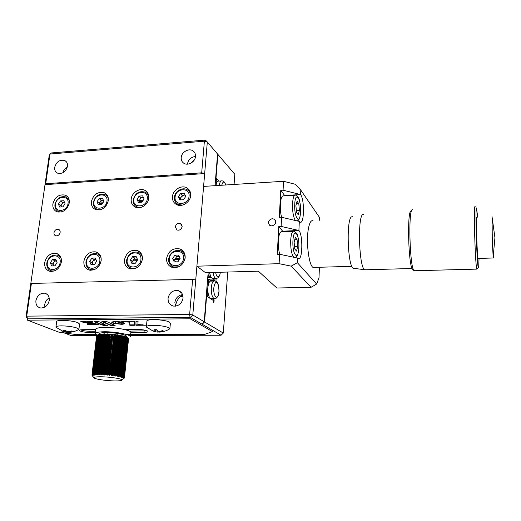 <?xml version="1.0" encoding="UTF-8"?>
<svg xmlns="http://www.w3.org/2000/svg" width="521" height="521" viewBox="0 0 521 521"><rect width="100%" height="100%" fill="white"/><g stroke="black" fill="none" stroke-linecap="round" stroke-linejoin="round"><path stroke-width="0.78" d="M69.273 202.93C69.606 199.159 68.29 196.567 65.333 195.154C59.12 193.981 54.972 196.905 52.888 203.919C52.523 207.833 53.917 210.477 57.076 211.852C63.223 212.802 67.294 209.833 69.273 202.93M68.603 198.26L67.932 198.227M53.995 232.685C54.705 230.152 56.19 229.032 58.456 229.325C59.713 229.82 60.28 230.842 60.149 232.392C59.453 234.912 57.981 236.039 55.727 235.779C54.438 235.29 53.865 234.261 53.995 232.685M175.297 226.902C176.091 223.991 177.83 222.864 180.513 223.522L182.142 226.576C181.373 229.461 179.654 230.608 176.984 230.002L175.297 226.902M44.839 307.077L44.773 304.479C45.268 301.581 46.74 299.399 49.189 297.934M35.91 300.669C37.173 295.622 40.065 293.128 44.578 293.173C47.952 294.007 49.502 296.429 49.234 300.441C48.03 305.397 45.203 307.918 40.755 308.002C37.238 307.234 35.623 304.792 35.91 300.669M175.427 306.153L174.874 302.46C175.675 297.934 178.241 295.322 182.558 294.619M168.062 298.383C169.332 292.73 172.627 290.119 177.954 290.549C181.438 291.643 183.131 294.17 183.034 298.129C181.868 303.619 178.69 306.27 173.493 306.081C169.768 305.091 167.951 302.525 168.062 298.383M187.43 164.154L187.443 164.024C188.328 159.563 191.012 157.049 195.499 156.495M181.21 157.55C181.497 151.858 189.292 147.684 193.304 151.097C194.913 152.406 195.649 154.19 195.499 156.443C195.245 162.044 187.671 166.251 183.607 163.086C181.849 161.77 181.047 159.921 181.21 157.55M62.911 172.764C63.536 170.165 65.034 168.211 67.391 166.909M54.705 167.293C56.496 161.614 59.869 159.374 64.832 160.566C66.877 161.705 67.763 163.614 67.496 166.303C65.776 171.917 62.448 174.196 57.512 173.135C55.363 172.015 54.425 170.061 54.705 167.293M108.322 200.559C108.609 196.899 107.313 194.313 104.441 192.809C97.883 191.324 93.526 194.255 91.364 201.588C91.051 205.417 92.445 208.061 95.538 209.533C102.025 210.745 106.291 207.755 108.322 200.559M107.619 195.948L106.753 195.837M148.765 198.11C148.999 194.594 147.749 192.034 145.014 190.432C139.856 187.417 131.689 192.601 131.201 199.172C130.94 202.877 132.301 205.508 135.284 207.078C140.462 209.761 148.329 204.538 148.765 198.11M148.055 193.63L146.987 193.408M190.666 195.57C190.855 192.256 189.683 189.755 187.15 188.061C181.836 184.434 172.855 189.716 172.464 196.671C172.249 200.194 173.545 202.799 176.358 204.466C181.725 207.684 190.328 202.35 190.666 195.57M189.996 191.331L188.719 190.94M61.374 262.011C61.712 257.504 60.026 254.626 56.32 253.369C50.355 252.848 46.48 255.922 44.689 262.584C44.324 267.253 46.108 270.178 50.036 271.356C55.91 271.649 59.694 268.536 61.374 262.011M60.162 256.117L59.322 256.137M101.165 260.643C101.445 256.182 99.732 253.278 96.027 251.923C89.742 251.213 85.698 254.32 83.881 261.236C83.575 265.879 85.405 268.836 89.371 270.106C95.545 270.555 99.478 267.397 101.165 260.643M99.863 254.723L98.782 254.671M142.402 259.224C142.624 254.847 140.904 251.93 137.244 250.458C130.595 249.494 126.349 252.62 124.486 259.836C124.239 264.427 126.095 267.416 130.061 268.797C136.574 269.442 140.69 266.251 142.402 259.224M141.048 253.349L139.7 253.18M181.875 251.467L183.724 251.962M185.163 257.752C185.333 253.512 183.639 250.588 180.084 248.986C173.018 247.664 168.517 250.803 166.583 258.39C166.394 262.89 168.25 265.892 172.158 267.397C179.068 268.322 183.405 265.104 185.163 257.752M171.598 266.01L172.431 267.481M130.048 267.781L130.751 268.947M89.899 269.364L90.472 270.282M51.084 270.796L51.527 271.506M176.912 203.685L177.407 204.935M136.157 206.531L136.587 207.534M96.756 209.168L97.114 209.963M99.407 203.802L102.39 203.626M139.218 201.438L142.585 201.236M99.387 203.001L102.937 202.786M139.185 200.618L143.132 200.383M180.396 198.156L180.728 198.136M49.97 154.034L45.711 183.731L45.014 184.662L49.274 155.05L51.397 152.946L205.385 140.077L204.388 141.191L49.97 154.034M215.049 185.671L217.57 154.034L207.319 141.979L204.668 173.558L201.692 172.822L45.711 183.731M201.692 172.822L204.388 141.191L207.319 141.979L205.385 140.077M190.569 163.347L194.515 159.602M195.74 279.959L204.668 173.558L45.014 184.662L30.732 284.062L31.403 283.437L192.627 279.386L195.74 279.959L192.796 314.99L204.206 321.757L201.855 324.055L190.354 317.374L27.672 318.852L26.714 316.149L189.637 314.469L192.627 279.386M126.414 334.502L204.76 334.358L212.47 331.616L190.237 318.8L189.637 314.469L192.796 314.99L190.354 317.374L27.672 318.852L26.05 316.67L30.732 284.062M31.403 283.437L26.714 316.149L26.05 316.67M175.584 306.133C176.209 301.281 178.553 297.498 182.617 294.769M207.833 276.273L208.706 276.247L207.886 275.635L204.206 321.757M132.809 260.832L137.069 260.689M174.861 259.412L179.563 259.25M133.48 259.79L137.564 259.653M175.531 258.351L180.058 258.195M181.406 249.65L180.969 249.67M138.925 251.259L138.456 251.278M97.941 252.815L97.518 252.828M58.391 254.313L58.052 254.326M208.999 272.561L208.706 276.247M58.658 211.637L58.938 212.236M215.896 185.619L216.397 179.315L216.847 178.729L219.015 181.1L216.013 177.824L217.876 154.392L217.563 154.086M215.674 177.843L216.013 177.824M130.537 335.374L221.093 335.237L223.307 333.075L227.729 272.034M221.093 335.237L202.194 324.257L204.545 321.952L223.307 333.075M206.264 295.928L213.05 300.291L213.493 302.232L214.177 301.06L213.773 298.592L213.232 300.415L210.399 298.487C208.511 296.651 207.671 293.023 207.892 287.612C208.296 283.671 209.227 281.47 210.705 281.008L208.888 279.191L207.599 279.223L213.096 279.067L212.939 278.396M180.494 296.39L183.001 296.345M213.226 301.073L214.177 301.06M215.922 281.386L216.15 278.435M204.545 321.952L206.616 295.921M234.085 184.454L234.821 174.32L217.876 154.392M63.979 332.847L70.752 335.459L96.926 335.42L92.035 375.081L92.679 375.595L92.445 374.807L93.038 375.426L92.731 374.716L93.682 375.244L93.637 374.508L94.399 375.12L94.125 374.436L94.477 374.384L95.278 375.016L95.063 374.338L95.48 374.293L96.098 374.951L96.151 374.26L97.453 374.886L97.375 374.208L97.902 374.189L98.489 374.86L98.723 374.182L99.296 374.176L100.117 374.853L100.182 374.189L100.794 374.189L101.315 374.873L106.01 333.831L105.366 334.28L100.794 374.189M129.351 331.122L147.15 330.815M95.265 333.368L95.714 329.519C95.63 328.204 98.736 327.501 105.034 327.396C115.877 327.253 130.745 330.177 130.849 332.385L143.998 332.359C146.694 332.326 148.036 332.02 148.023 331.454L147.358 330.907C145.125 330.027 141.953 329.552 137.857 329.48L124.532 329.532M95.701 329.65L82.924 329.702C80.534 329.734 79.361 330.001 79.387 330.496C80.775 331.643 84.246 332.313 89.788 332.509L95.363 332.496M80.475 329.878C82.93 330.724 86.089 331.187 89.938 331.252L95.512 331.232M190.237 318.8L27.483 320.181L58.593 332.079L76.222 334.599L95.864 334.56M27.483 320.181L27.672 318.852M212.47 331.616L212.568 330.288L190.354 317.374M106.264 334.541L106.903 334.541M107.873 334.541L108.537 334.534M109.039 334.534L109.54 334.534M110.218 334.534L111.24 334.534M113.982 334.528L114.353 334.528M115.636 334.521L111.383 375.556L111.917 374.951L112.588 375.022L112.705 375.713L113.571 375.153L114.229 375.231L114.268 375.915L115.174 375.367L115.799 375.452L115.766 376.129L116.684 375.595L117.277 375.687L117.173 376.357L118.104 375.836L118.651 375.934L118.475 376.592L119.413 376.09L119.908 376.182L119.863 376.878L121.028 376.442L120.709 377.08L121.621 376.598L122.005 376.696L121.621 377.334L122.507 376.859L122.507 377.621L123.484 377.211L123.08 377.862L123.972 377.451L123.484 378.096L124.174 377.601L123.718 378.318L124.421 377.914L123.777 378.493M106.558 321.503L101.895 321.542L110.563 325.423L115.148 325.397L106.558 321.503M102.93 321.535L110.615 324.98L114.184 324.961M110.615 324.98L110.563 325.423M102.917 325.026L105.529 325.013M102.858 325.469L107.515 325.443L102.995 324.466L102.858 325.469M119.732 322.558L121.621 323.821L122.969 323.775L122.917 324.225L124.89 323.645L123.881 322.701L120.312 321.848L115.167 321.464L119.732 322.558L119.778 322.108L120.13 322.714M118.006 321.581L118.918 321.828L118.866 322.278M118.469 321.698L118.423 322.154M117.583 321.548L117.538 321.932M122.474 323.815L122.428 324.257L122.917 324.225M121.934 323.841L121.881 324.283L122.428 324.257M120.182 322.258L121.484 323.02L121.439 323.469M121.341 322.89L121.289 323.339M121.484 323.02L121.562 323.658M122.969 323.775L124.851 323.28M118.918 321.828L119.778 322.108M120.559 322.421L120.507 322.877M89.338 321.633L92.289 322.271L92.432 321.613M87.287 321.652L92.237 322.72L92.478 321.613L87.287 321.652M92.289 322.271L92.237 322.72M82.806 321.685L93.682 324.01L96.847 323.99M98.866 324.42L85.906 321.659L80.735 321.704L93.63 324.453L98.866 324.42M93.682 324.01L93.63 324.453M87.678 324.049L87.626 324.492L92.347 324.459L87.717 323.508L87.678 324.049L90.276 324.036M87.717 323.508L87.626 324.492M95.128 321.594L100.52 323.964L104.044 323.945M94.073 321.6L100.468 324.414L105.027 324.381L98.69 321.568L94.073 321.6M100.52 323.964L100.468 324.414M135.974 321.281L135.909 325.273L145.926 325.215L137.915 324.505L138.058 321.268L135.974 321.281M136.014 321.281L135.909 325.273M135.955 324.83L143.001 324.785M122.513 321.776L129.736 322.141L129.84 325.312L134.457 325.286L134.49 321.294L121.699 321.392L122.513 321.776L122.552 321.385M123.659 321.372L129.781 321.685L129.736 322.141M129.781 321.685L129.84 325.312M129.885 324.863L134.457 324.837M113.513 323.346L121.263 324.296L115.962 322.903L114.913 322.18L115.128 321.47L111.702 322.017L112.048 322.786L113.513 323.346L113.565 322.896L114.04 323.027L113.988 323.476M111.878 322.193L112.048 322.786M111.702 322.017L111.826 322.642M112.1 322.336L113.565 322.896M114.04 323.027L118.423 323.717M121.621 323.821L121.295 324.29L121.881 324.283M142.083 202.018L139.556 202.161M101.895 204.388L99.719 204.519M216 185.613C216.502 182.265 217.426 180.761 218.787 181.113L221.099 180.963M216.847 178.729L215.596 178.814M216.397 179.315L215.551 179.367M209.631 272.542L210.816 277.361L209.084 276.065L208.947 272.561M210.998 277.061L212.288 278.409L213.33 278.383M213.096 279.067L214.73 280.298L210.53 280.402M215.284 278.338L214.73 280.298M210.816 277.361L207.742 277.439M208.719 276.078L209.084 276.065M211.728 298.624L210.673 298.644L207.514 296.527L207.202 295.186L208.413 279.959L208.888 279.191M181.36 295.654L182.871 295.628M206.323 295.199L207.202 295.186M208.413 279.959L207.534 279.985M182.37 205.131L177.928 204.369L176.157 202.949M178.41 196.84L180.533 193.519L184.187 193.291L185.73 196.397L183.6 199.732L179.94 199.947L178.41 196.84L180.194 198.475L180.891 199.888L180.683 198.442L181.249 196.821L184.128 195.056L185.118 195.167M180.194 198.475L182.304 195.167L180.533 193.519M182.304 195.167L185.04 195.004M174.424 197.296C174.802 191.148 182.734 186.655 187.436 189.911C189.605 191.337 190.647 193.454 190.575 196.261M140.527 207.521L136.899 206.948L135.102 205.671M144.076 198.911L141.972 202.187L138.436 202.395L137.01 199.341L139.114 196.078L142.643 195.857L144.076 198.911M139.628 202.324L138.983 200.93L137.01 199.341M138.983 200.93L141.074 197.687L139.114 196.078M141.074 197.687L143.431 197.544M133.207 199.764C135.239 192.998 139.328 190.504 145.47 192.275C147.417 193.363 148.531 195.101 148.811 197.479M100.188 209.82L97.206 209.377L95.428 208.244M99.791 204.675L99.185 203.307L101.256 200.116L103.275 199.992M100.221 201.712L102.956 200.012M103.874 201.34L101.784 204.558L98.371 204.76L97.049 201.751L99.133 198.547L102.539 198.338L103.874 201.34M99.185 203.307L97.049 201.751M101.256 200.116L99.133 198.547M93.402 202.148C95.343 195.707 99.224 193.2 105.047 194.639C106.785 195.479 107.893 196.892 108.375 198.892M61.257 212.034L58.788 211.689L57.076 210.679M65.04 203.685L62.969 206.85L59.668 207.045L58.443 204.082L60.508 200.93L63.803 200.728L65.04 203.685M61.296 206.948L60.736 205.6L58.443 204.082M60.736 205.6L62.794 202.461L60.508 200.93M62.794 202.461L64.48 202.356C62.715 202.623 61.608 203.691 61.178 205.574L61.302 206.948M54.952 204.453C56.828 198.286 60.534 195.792 66.069 196.971L69.267 200.442M135.786 268.282L131.559 268.413L128.974 267.026M137.635 259.803L135.473 263.183L131.865 263.3L130.426 260.051L132.581 256.69L136.183 256.56L137.635 259.803M133.317 263.248L132.477 261.36L130.426 260.051M132.477 261.36L134.613 258.012L132.581 256.69M134.613 258.012L136.795 257.941M126.551 260.344C128.212 254.007 131.995 251.311 137.883 252.249C140.507 253.219 142.031 255.186 142.454 258.162M94.34 269.663L90.941 269.722L88.524 268.543M89.69 261.444L91.911 262.721L92.692 264.583L92.373 262.708L92.972 261.08L95.864 259.373L94.034 259.438L91.82 258.142L95.291 258.019L96.639 261.203L94.503 264.525L91.025 264.635L89.69 261.444L91.82 258.142M91.911 262.721L94.034 259.438M85.978 261.711C87.613 255.635 91.221 252.965 96.802 253.694C99.036 254.398 100.494 255.948 101.172 258.338M54.451 270.946L51.683 270.966L49.443 269.963M57.076 262.558L54.959 265.821L51.605 265.931L50.368 262.792L52.478 259.543L55.832 259.425L57.076 262.558M53.474 265.866L52.751 264.036L50.368 262.792M52.751 264.036L54.848 260.806L52.478 259.543M54.848 260.806L56.359 260.754C54.659 261.086 53.604 262.174 53.201 264.023L53.494 265.866M46.812 263.04C48.427 257.179 51.892 254.541 57.219 255.114C59.127 255.642 60.482 256.873 61.27 258.794M178.95 266.745L173.584 267.019L170.862 265.397M175.447 261.868L174.522 259.946L172.659 258.605L174.835 255.179L178.566 255.049L180.136 258.351L177.954 261.789L174.216 261.913L172.659 258.605M174.522 259.946L176.684 256.54L174.835 255.179M176.684 256.54L179.231 256.449M168.602 258.924C170.328 252.262 174.314 249.559 180.566 250.796C183.679 252.184 185.183 254.723 185.079 258.423M101.321 376.781C96.398 376.735 93.943 377.061 93.956 377.758C94.054 379.001 105.952 380.805 114.451 380.91C119.589 380.975 122.077 380.63 121.927 379.874C121.595 378.663 109.82 376.872 101.321 376.781M92.601 376.169L92.035 375.081M127.775 337.725L126.557 336.292C126.108 334.612 114.672 332.457 106.375 332.548C101.602 332.606 99.159 333.108 99.042 334.059M97.492 334.977L99.153 334.339M103.191 336.13L103.659 336.247M104.519 336.449L105.105 336.573M106.01 336.755L106.636 336.872M107.586 337.035L108.238 337.133M108.733 337.204L109.228 337.276M109.898 337.367L110.908 337.491M111.592 337.562L111.976 337.601M112.276 337.634L112.614 337.667M113.624 337.751L114.32 337.803M115.004 337.849L115.558 337.882M116.014 337.908L116.684 337.94M116.893 337.947L117.661 337.966M118.319 337.979L118.71 337.986M119.055 339.855L119.654 340.519M118.046 340.454L118.436 340.5M117.459 339.822L113.493 375.192M116.613 340.441L117.173 340.46L117.381 339.822M115.76 340.193L116.131 339.77L116.372 340.298M111.071 375.087L114.926 340.35L115.284 340.363M113.35 340.233L113.949 340.278L110.107 374.833M111.396 339.471L111.702 340.083M112.002 340.109L108.453 374.632M111.409 339.405L107.469 374.534L107.762 375.218L112.666 334.169L107.762 375.218M109.69 339.21L110.009 339.907L110.634 339.966M108.453 339.705L108.948 339.764M108.029 338.989L104.011 374.299M107.306 339.536L108.016 338.982M105.724 339.282L101.947 374.228M104.226 339.002L100.442 374.189M102.891 338.728L103.386 338.611M97.251 374.892L101.536 337.706M99.602 337.849L95.363 374.306M96.587 335.843L91.963 375.198L96.659 335.778M105.366 334.28L104.76 334.28L104.819 333.831L103.887 334.3L103.217 333.876L100.774 334.469L100.846 334.059L99.693 334.599L100.032 334.169L98.762 334.756L99.159 334.332M124.285 377.692L128.446 338.474L125.978 336.696L126.232 337.185L124.252 336.13L124.174 336.54L123.112 335.824L122.943 336.227L121.855 335.524L121.595 335.928L118.768 334.938L118.606 335.381L117.512 334.743L116.991 335.14L115.636 334.489L115.33 334.925L110.901 374.833L111.383 375.556M116.326 335.042L111.917 374.951M119.53 335.531L115.174 375.367M123.692 336.403L119.413 376.09M124.845 336.722L120.585 376.344M124.916 340.265L121.276 376.794M125.965 340.115L122.194 377.028M121.999 377.171L125.997 339.386M126.948 339.9L122.963 377.263M128.557 338.943L124.408 378.051M124.382 377.829L128.537 338.65L124.421 377.914M128.342 338.344L124.174 377.601M127.769 337.816L123.549 377.497M128.146 338.162L123.972 377.451M127.971 338.031L123.79 377.36M127.274 337.556L123.054 377.204M127.671 337.842L123.484 377.211M127.43 337.706L123.23 377.113M126.681 337.341L122.461 376.878M127.033 337.517L122.826 376.957M126.727 337.38L122.507 376.859M126.232 337.185L122.005 376.696M125.861 337.048L121.621 376.598M125.04 336.781L120.787 376.39M125.274 336.859L121.028 376.442M124.252 336.13L119.863 376.878M124.174 336.54L119.908 376.182M123.112 335.824L118.697 376.637M122.943 336.227L118.651 375.934M122.415 336.097L118.104 375.836M121.595 335.928L117.277 375.687M121.022 335.804L116.684 375.595M120.188 335.615L115.831 375.511M120.494 335.244L116.027 376.169M119.042 334.983L114.548 375.947M118.606 335.381L114.229 375.231M117.961 335.277L113.571 375.153M117.199 334.964L112.744 375.335M116.991 335.14L112.588 375.022M115.33 334.925L114.653 334.84L110.211 374.775L110.901 374.833M114.653 334.84L114.008 334.3L109.443 375.289L110.211 374.775M114.001 334.365L109.182 374.664L109.443 375.27L114.001 334.365M113.637 334.736L112.953 334.664L108.485 374.612L109.182 374.664M112.367 334.143L111.93 334.58L107.45 374.521L106.753 374.475L111.247 334.521L110.726 334.013L110.231 334.456L105.724 374.397L106.102 375.094L106.753 374.475M111.93 334.58L111.247 334.521M110.231 334.456L109.553 334.404L105.034 374.365L105.724 374.397M108.557 334.365L109.104 333.922L104.454 374.996L104.024 374.299L108.557 334.365L107.899 334.332L103.36 374.28L104.024 374.299M107.899 334.332L107.528 333.857L102.858 374.918L102.376 374.234L106.929 334.306L106.291 334.287L101.732 374.221L102.376 374.234M107.775 334.189L103.197 374.475M102.858 374.918L103.36 374.28M107.528 333.857L106.929 334.306M106.291 334.287L106.01 333.831M101.315 374.873L101.732 374.221M104.76 334.28L100.182 374.189L104.767 334.28M104.565 333.837L99.856 374.853M103.887 334.3L99.296 374.176M103.321 334.306L98.723 374.182M103.399 334.306L98.808 374.182M103.217 333.876L98.489 374.86M102.507 334.345L97.902 374.189M101.986 334.371L97.375 374.208M101.973 333.948L97.232 374.892M101.243 334.43L96.626 374.228M100.774 334.469L96.151 374.26M96.144 374.56L96.098 374.951M100.104 334.547L95.48 374.293M99.693 334.599L95.063 374.338L99.693 334.593M99.986 334.56L95.356 374.306M99.114 334.697L94.477 374.384M98.762 334.756L94.125 374.436M98.274 334.873L93.637 374.508L98.293 334.86M97.987 334.951L93.344 374.566M98.41 334.795L93.754 374.592M97.375 335.166L92.731 374.716M97.87 334.899L93.187 374.84M97.082 335.316L92.445 374.807M96.932 335.407L92.295 374.892M96.75 335.57L92.113 374.996M103.093 338.774L99.016 374.182M107.463 339.555L103.523 374.286M110.009 339.907L106.069 374.892M111.644 340.083L107.736 374.951M116.131 339.77L112.243 374.99M117.173 340.46L113.337 375.296M118.104 340.5L114.281 375.302M119.615 340.519L115.799 375.459M119.915 340.513L116.359 375.791M121.1 340.506L121.543 340.493M119.263 337.986L119.928 337.979M120.195 337.979L120.787 337.96M121.38 337.934L122.22 337.888M125.222 337.445L125.841 337.237M109.104 333.922L109.553 334.404M112.953 334.664L112.666 334.169M126.043 339.379L126.421 339.816M126.141 340.083L126.017 339.614M125.196 340.233L125.014 339.555L125.548 339.979M117.681 376.103L121.614 339.829L121.986 340.063M120.201 340.513L120.566 339.952M121.849 339.822L117.935 375.921M108.068 375.237L108.485 374.612M104.454 374.996L105.034 374.365M97.219 335.277L95.213 333.811C95.115 332.535 98.222 331.851 104.532 331.76C115.388 331.643 130.289 334.515 130.4 336.664L130.804 332.828M115.688 336.683L115.134 336.677M114.451 336.644L113.754 336.605M112.744 336.527L112.406 336.494M112.106 336.462L111.722 336.416M111.038 336.332L110.035 336.175M109.364 336.058L108.876 335.96M108.388 335.85L107.743 335.687M106.805 335.387L106.199 335.107M119.583 335.537L119.446 336.332M118.873 336.481L118.475 336.553M117.811 336.625L117.03 336.67M116.821 336.677L116.144 336.69M154.249 329.728L156.58 329.721L157.817 331.076L159.7 331.363L162.624 330.64L163.666 331.161L159.914 332.124L155.864 331.897L152.028 330.679L155.616 331.252L154.249 329.728M147.104 327.663L146.362 326.941C146.303 325.951 148.583 325.417 153.187 325.332C160.103 325.449 165.346 326.263 168.915 327.755L169.905 328.718L168.133 329.78M146.394 326.602L146.922 321.307C145.541 318.728 164.955 319.406 169.436 322.108L170.374 323.333M159.914 332.124L161.367 331.884M158.996 331.402L159.087 332.098M63.08 330.086L65.229 330.08L66.714 331.382L68.616 331.656L71.338 330.959L72.601 331.46L67.261 332.437L61.556 330.991L64.09 331.669L64.565 331.389L63.08 330.086M56.522 327.768L55.923 327.162C55.851 326.354 57.707 325.925 61.504 325.866C67.971 325.983 73.272 326.758 77.408 328.191L78.945 329.344L77.375 330.229M55.968 326.856L56.646 321.744C55.421 319.503 72.823 320.317 78.085 322.76L79.557 324.16M64.565 331.389L64.734 330.099M69.195 332.365L70.993 332.164M68.779 331.63L68.896 332.359M272.288 218.651C268.335 220.025 267.488 222.265 269.754 225.359L271.871 225.945C275.785 224.616 276.664 222.402 274.502 219.295L272.288 218.651M284.87 195.831L280.767 190.328L279.282 217.394L281.607 217.277L299.328 221.412L298.904 230.477L281.112 226.433L281.607 217.277C280.565 213.356 280.155 209.006 280.363 204.212C280.845 198.071 281.998 195.297 283.828 195.896L294.678 195.264M284.642 195.505L300.597 194.574L283.072 190.191L283.548 181.282L295.238 184.265L300.812 190.152L300.597 194.574C304.778 199.882 304.238 225.267 299.979 222.037L299.328 221.412M280.767 190.328L283.072 190.191M319.809 220.572L319.295 217.14L300.812 190.152M283.157 231.754L278.781 226.537L277.257 254.352L279.608 254.268L297.595 258.045L297.374 262.695L291.18 266.146L279.1 263.678L279.608 254.268M297.374 262.695L316.618 284.043L318.995 277.849L319.412 267.26M283.548 181.282L203.594 186.407L196.892 266.198L205.482 272.659L258.377 271.187L276.853 288.009L311.063 287.299L291.18 266.146M311.063 287.299L316.618 284.043M196.892 266.198L279.1 263.678M278.781 226.537L281.112 226.433M297.595 258.045L298.077 258.475C302.532 261.868 303.268 235.284 298.904 230.477L282.74 231.187M279.764 254.3C278.611 250.438 278.142 245.919 278.364 240.748C278.891 234.163 280.129 231.181 282.089 231.799L293.036 231.324M294.118 242.148L295.303 237.472L297.081 239.634L297.693 246.381L296.534 251.07L294.743 248.992L294.118 242.148M294.515 246.505L297.693 246.381M294.73 239.725L297.081 239.634M295.902 205.652L297.061 201.262L298.8 203.678L299.399 210.406L298.272 214.808L296.514 212.47L295.902 205.652M296.345 210.562L299.399 210.406M296.39 203.809L298.8 203.678M313.173 220.891C311.109 219.855 309.487 222.617 308.315 229.175C305.951 242.343 308.946 265.658 313.095 267.436L314.86 267.39M476.982 217.237L476.806 217.244C475.933 218.52 477.086 256.065 478.076 258.449L493.354 257.986L493.42 255.798M492.065 216.723L492.286 240.214L493.211 257.993M477.737 217.198L476.461 207.918C475.178 209.253 476.826 263.75 478.265 267.579L478.669 267.592L479.046 258.423M475.237 206.739L474.918 206.557C473.504 207.879 475.23 265.104 476.8 269.044L477.327 268.517M412.84 209.657L412.157 209.696C408.295 211.044 409.701 265.137 413.759 270.419L415.113 270.731M363.873 214.405L362.909 214.45C357.504 215.948 358.897 266.133 364.453 269.715L366.1 269.761M352.333 216.69L351.655 216.834C346.244 218.325 347.527 264.824 353.075 268.224L354.554 268.413M410.802 211.168C407.07 212.529 408.405 263.984 412.326 269.077L413.062 269.767M143.998 332.359L144.128 331.069M89.788 332.509L89.938 331.252M219.295 185.404C219.79 182.05 220.709 180.546 222.057 180.898C223.639 180.911 224.883 182.278 225.788 184.988C224.206 181.08 222.871 181.165 221.79 185.242M220.416 272.242L219.784 275.095C218.156 278.175 216.749 277.27 215.551 272.379M216.749 278.266L215.655 278.325C214.431 277.66 213.551 275.7 213.024 272.444M219.015 291.623L218.266 295.342C216.567 300.291 213.161 294.704 213.812 287.859C215.049 281.288 216.658 280.656 218.638 285.977C217.739 282.636 216.449 280.982 214.776 281.014C212.991 280.637 211.832 282.812 211.305 287.533C211.109 293.336 212.027 297.016 214.059 298.585L215.166 298.533M175.108 197.036C173.89 206.134 188.563 205.32 189.058 196.196C190.178 187.078 175.61 188.022 175.108 197.036M133.832 199.53C132.497 208.478 146.661 207.69 147.293 198.716C148.524 189.748 134.464 190.666 133.832 199.53M93.975 201.94C92.543 210.738 106.219 209.976 106.974 201.152C108.316 192.334 94.737 193.219 93.975 201.94M55.473 204.265C53.95 212.92 67.157 212.184 68.036 203.503C69.475 194.828 56.353 195.688 55.473 204.265M127.183 260.161C125.795 269.507 140.24 269.083 140.911 259.692C142.194 250.321 127.853 250.881 127.183 260.161M86.558 261.549C85.066 270.738 99.003 270.327 99.804 261.099C101.198 251.89 87.359 252.431 86.558 261.549M47.339 262.89C45.757 271.923 59.205 271.532 60.13 262.454C61.628 253.401 48.264 253.922 47.339 262.89M169.292 258.722C168.023 268.23 183.008 267.794 183.535 258.234C184.695 248.693 169.826 249.279 169.292 258.722M155.492 331.082L155.623 329.754M160.82 331.148L160.748 331.877M157.837 331.095L157.733 332.177M155.864 331.897L156.066 329.747M69.983 331.369L69.886 332.151M67.365 331.623L67.261 332.437M65.366 332.164L65.587 330.444M292.939 240.754C292.131 254.906 298.357 261.776 298.82 247.722C299.647 234.196 293.544 226.459 292.939 240.754M293.779 257.244C291.571 254.391 290.542 248.725 290.692 240.253C291.18 233.642 292.359 230.647 294.222 231.272L296.768 233.395C297.419 233.896 299.249 240.806 298.878 247.827C298.487 254.137 297.087 257.335 294.684 257.439M294.749 204.082C293.961 217.837 300.057 225.626 300.506 211.91C301.314 198.768 295.335 190.158 294.749 204.082M298.129 219.348L297.191 220.911M295.342 220.481C293.31 217.068 292.372 211.422 292.535 203.548C292.978 197.374 294.078 194.594 295.817 195.199L298.227 197.042C298.702 197.068 300.936 203.945 300.558 212.027C300.22 217.459 299.106 220.422 297.217 220.917M67.509 196.658L65.333 195.154M58.456 229.325L59.407 229.898M180.513 223.522L181.595 224.427M44.578 293.173L47.203 294.365M177.954 290.549L181.555 292.854M193.304 151.097L194.607 152.529M64.832 160.566L66.265 161.66M106.688 194.522L104.441 192.809M147.287 192.366L145.014 190.432M189.377 190.204L187.15 188.061M59.179 254.945L56.32 253.369M99.114 253.799L96.027 251.923M140.546 252.692L137.244 250.458M183.555 251.65L180.084 248.986M220.35 272.242L219.784 275.095C218.696 277.582 217.322 278.663 215.655 278.325L212.288 278.409M218.638 285.977L218.989 291.2L218.266 295.342C217.127 297.869 215.727 298.95 214.059 298.585L210.673 298.644M211.396 281.099L213.727 281.04M174.418 197.361C174.242 200.507 175.414 202.838 177.928 204.369M133.2 199.823C132.979 203.131 134.216 205.508 136.899 206.948M93.396 202.207C93.135 205.626 94.405 208.016 97.206 209.377M54.946 204.506C54.64 208.009 55.923 210.406 58.788 211.689M126.544 260.389C126.343 264.466 128.016 267.143 131.559 268.413M85.972 261.757C85.724 265.886 87.378 268.543 90.941 269.722M46.805 263.079C46.506 267.234 48.134 269.865 51.683 270.966M168.596 258.97C168.446 262.955 170.106 265.638 173.584 267.019M93.956 377.758L92.484 375.986M125.287 336.84L121.028 376.481M123.002 336.143L118.684 376.084M117.232 334.879L112.751 375.465M107.756 334.085L103.145 374.638M106.186 334.104L101.575 374.514M104.695 334.143L100.071 374.41M103.275 334.215L98.651 374.345M117.394 339.998L113.519 375.179M121.927 379.874L124.363 377.842M146.408 327.045L152.848 330.946M169.885 328.614L170.406 322.987M155.759 329.754L155.616 331.252M159.993 331.317L159.921 332.105M160.214 331.988C163.737 331.766 166.967 330.672 169.905 328.718M55.962 327.253L63.308 331.519M78.925 329.252L79.596 323.854M69.306 331.525L69.202 332.346M69.28 332.294C72.764 332.164 75.988 331.18 78.945 329.344M275.433 220.396L274.502 219.295M313.095 267.436L351.844 266.329M493.127 257.302L494.937 237.726L491.987 216.43M353.075 268.224L364.453 269.715M364.55 269.806L412.046 268.51M412.326 269.077L413.759 270.419M413.98 270.764L476.819 269.11M478.265 267.579L476.8 269.044"/></g></svg>
